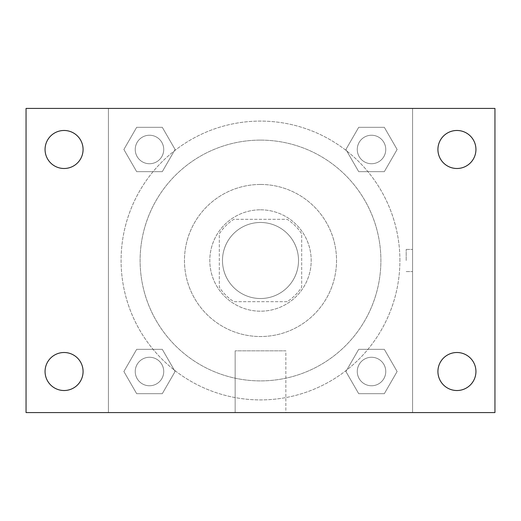<?xml version="1.0" encoding="UTF-8"?>
<svg xmlns="http://www.w3.org/2000/svg" width="521" height="521" viewBox="0 0 521 521"><rect width="100%" height="100%" fill="white"/><g stroke="black" fill="none" stroke-linecap="round" stroke-linejoin="round"><path stroke-width="0.39" stroke-dasharray="2.6 1.95" d="M298.52 260.5A38.02 38.02 0 0 0 241.49 227.573A38.02 38.02 0 0 0 241.49 293.427A38.02 38.02 0 0 0 298.52 260.5A38.02 38.02 0 0 0 241.49 227.573A38.02 38.02 0 0 0 241.49 293.427A38.02 38.02 0 0 0 298.52 260.5M287.175 301.685L233.825 301.685A49.072 49.072 0 0 1 219.315 287.175L219.315 233.825A49.072 49.072 0 0 1 233.825 219.315L287.175 219.315A49.072 49.072 0 0 1 301.685 233.825L301.685 287.175A49.072 49.072 0 0 1 287.175 301.685L233.825 301.685A49.072 49.072 0 0 1 219.315 287.175L219.315 233.825A49.072 49.072 0 0 1 233.825 219.315L287.175 219.315A49.072 49.072 0 0 1 301.685 233.825L301.685 287.175A49.072 49.072 0 0 1 287.175 301.685M260.5 209.807A50.693 50.693 0 0 1 304.401 285.847A50.693 50.693 0 0 1 216.599 285.847A50.693 50.693 0 0 1 260.5 209.807A50.693 50.693 0 0 0 209.807 260.5A50.693 50.693 0 0 0 260.5 311.193A50.693 50.693 0 0 0 311.193 260.5A50.693 50.693 0 0 0 260.5 209.807M260.5 184.46A76.04 76.04 0 0 1 326.348 298.52A76.04 76.04 0 0 1 194.652 298.52A76.04 76.04 0 0 1 260.5 184.46A76.04 76.04 0 0 1 326.348 298.52A76.04 76.04 0 0 1 194.652 298.52A76.04 76.04 0 0 1 260.5 184.46M260.5 140.11A120.39 120.39 0 0 1 364.765 320.695A120.39 120.39 0 0 1 156.235 320.695A120.39 120.39 0 0 1 260.5 140.11A120.39 120.39 0 0 0 140.11 260.5A120.39 120.39 0 0 0 260.5 380.89A120.39 120.39 0 0 0 380.89 260.5A120.39 120.39 0 0 0 260.5 140.11M123.874 149.488L136.678 127.306L162.291 127.306L175.095 149.488L162.291 171.663L136.678 171.663L123.874 149.488L136.678 127.306L162.291 127.306L175.095 149.488L162.291 171.663L136.678 171.663L123.874 149.488L136.678 127.306L162.291 127.306L175.095 149.488L162.291 171.663L136.678 171.663L123.874 149.488M123.874 371.512L136.678 349.337L162.291 349.337L175.095 371.512L162.291 393.694L136.678 393.694L123.874 371.512L136.678 349.337L162.291 349.337L175.095 371.512L162.291 393.694L136.678 393.694L123.874 371.512L136.678 349.337L162.291 349.337L175.095 371.512L162.291 393.694L136.678 393.694L123.874 371.512M108.427 412.573L108.427 108.427L412.573 108.427L412.573 412.573L108.427 412.573L108.427 108.427L412.573 108.427L412.573 412.573L108.427 412.573L108.427 108.427L412.573 108.427L412.573 412.573L26.05 412.573L26.05 108.427L108.427 108.427L108.427 412.573M345.905 149.488L358.708 127.306L384.322 127.306L397.126 149.488L384.322 171.663L358.708 171.663L345.905 149.488L358.708 127.306L384.322 127.306L397.126 149.488L384.322 171.663L358.708 171.663L345.905 149.488L358.708 127.306L384.322 127.306L397.126 149.488L384.322 171.663L358.708 171.663L345.905 149.488M345.905 371.512L358.708 349.337L384.322 349.337L397.126 371.512L384.322 393.694L358.708 393.694L345.905 371.512L358.708 349.337L384.322 349.337L397.126 371.512L384.322 393.694L358.708 393.694L345.905 371.512L358.708 349.337L384.322 349.337L397.126 371.512L384.322 393.694L358.708 393.694L345.905 371.512M271.591 108.427L249.409 108.433L271.591 108.427M399.9 260.5A139.4 139.4 0 0 0 190.797 139.771A139.4 139.4 0 0 0 190.797 381.229A139.4 139.4 0 0 0 399.9 260.5A139.4 139.4 0 0 0 190.797 139.771A139.4 139.4 0 0 0 190.797 381.229A139.4 139.4 0 0 0 399.9 260.5M163.731 371.512A14.243 14.243 0 0 0 142.363 359.177A14.243 14.243 0 0 0 142.363 383.853A14.243 14.243 0 0 0 163.731 371.512A14.243 14.243 0 0 0 142.363 359.177A14.243 14.243 0 0 0 142.363 383.853A14.243 14.243 0 0 0 163.731 371.512A14.243 14.243 0 0 0 142.363 359.177A14.243 14.243 0 0 0 142.363 383.853A14.243 14.243 0 0 0 163.731 371.512A14.243 14.243 0 0 0 142.363 359.177A14.243 14.243 0 0 0 142.363 383.853A14.243 14.243 0 0 0 163.731 371.512M163.731 149.488A14.243 14.243 0 0 0 142.363 137.147A14.243 14.243 0 0 0 142.363 161.823A14.243 14.243 0 0 0 163.731 149.488A14.243 14.243 0 0 0 142.363 137.147A14.243 14.243 0 0 0 142.363 161.823A14.243 14.243 0 0 0 163.731 149.488A14.243 14.243 0 0 0 142.363 137.147A14.243 14.243 0 0 0 142.363 161.823A14.243 14.243 0 0 0 163.731 149.488A14.243 14.243 0 0 0 142.363 137.147A14.243 14.243 0 0 0 142.363 161.823A14.243 14.243 0 0 0 163.731 149.488M385.761 149.488A14.243 14.243 0 0 0 364.394 137.147A14.243 14.243 0 0 0 364.394 161.823A14.243 14.243 0 0 0 385.761 149.488A14.243 14.243 0 0 0 364.394 137.147A14.243 14.243 0 0 0 364.394 161.823A14.243 14.243 0 0 0 385.761 149.488A14.243 14.243 0 0 0 364.394 137.147A14.243 14.243 0 0 0 364.394 161.823A14.243 14.243 0 0 0 385.761 149.488A14.243 14.243 0 0 0 364.394 137.147A14.243 14.243 0 0 0 364.394 161.823A14.243 14.243 0 0 0 385.761 149.488M357.269 371.512A14.243 14.243 0 0 1 378.637 359.177A14.243 14.243 0 0 1 378.637 383.853A14.243 14.243 0 0 1 357.269 371.512A14.243 14.243 0 0 1 378.637 359.177A14.243 14.243 0 0 1 378.637 383.853A14.243 14.243 0 0 1 357.269 371.512M285.847 412.573L235.153 412.573L285.847 412.573L235.153 412.573L285.847 412.573L285.847 350.835L235.153 350.835L285.847 350.835L235.153 350.835L285.847 350.835L285.847 412.573M108.427 260.5L108.427 249.409L108.433 260.5M412.573 260.5L412.573 249.409L412.573 260.5M406.191 260.5L406.191 249.409L406.191 260.5M412.573 108.427L494.95 108.427L494.95 412.573L412.573 412.573L412.573 108.427M64.07 168.491A19.01 19.01 0 0 0 80.534 139.98A19.01 19.01 0 0 0 47.606 139.98A19.01 19.01 0 0 0 64.07 168.491M64.07 390.522A19.01 19.01 0 0 0 80.534 362.01A19.01 19.01 0 0 0 47.606 362.01A19.01 19.01 0 0 0 64.07 390.522M456.93 168.491A19.01 19.01 0 0 0 473.394 139.98A19.01 19.01 0 0 0 440.466 139.98A19.01 19.01 0 0 0 456.93 168.491M456.93 390.522A19.01 19.01 0 0 0 473.394 362.01A19.01 19.01 0 0 0 440.466 362.01A19.01 19.01 0 0 0 456.93 390.522M385.761 371.512A14.243 14.243 0 0 0 364.394 359.177A14.243 14.243 0 0 0 364.394 383.853A14.243 14.243 0 0 0 385.761 371.512A14.243 14.243 0 0 0 364.394 359.177A14.243 14.243 0 0 0 364.394 383.853A14.243 14.243 0 0 0 385.761 371.512M406.191 271.591L412.573 271.591L406.191 271.591M406.191 249.409L412.573 249.409L406.191 249.409M235.153 350.835L235.153 412.573L235.153 350.835"/><path stroke-width="0.78" d="M26.05 108.427L494.95 108.427L494.95 412.573L26.05 412.573L26.05 108.427M64.07 352.509A19.01 19.01 0 0 1 83.08 371.512A19.01 19.01 0 0 1 64.07 390.522A19.01 19.01 0 0 1 45.06 371.512A19.01 19.01 0 0 1 64.07 352.509M456.93 352.509A19.01 19.01 0 0 1 475.94 371.512A19.01 19.01 0 0 1 456.93 390.522A19.01 19.01 0 0 1 437.92 371.512A19.01 19.01 0 0 1 456.93 352.509M456.93 130.478A19.01 19.01 0 0 1 475.94 149.488A19.01 19.01 0 0 1 456.93 168.491A19.01 19.01 0 0 1 437.92 149.488A19.01 19.01 0 0 1 456.93 130.478M64.07 130.478A19.01 19.01 0 0 1 83.08 149.488A19.01 19.01 0 0 1 64.07 168.491A19.01 19.01 0 0 1 45.06 149.488A19.01 19.01 0 0 1 64.07 130.478"/></g></svg>
